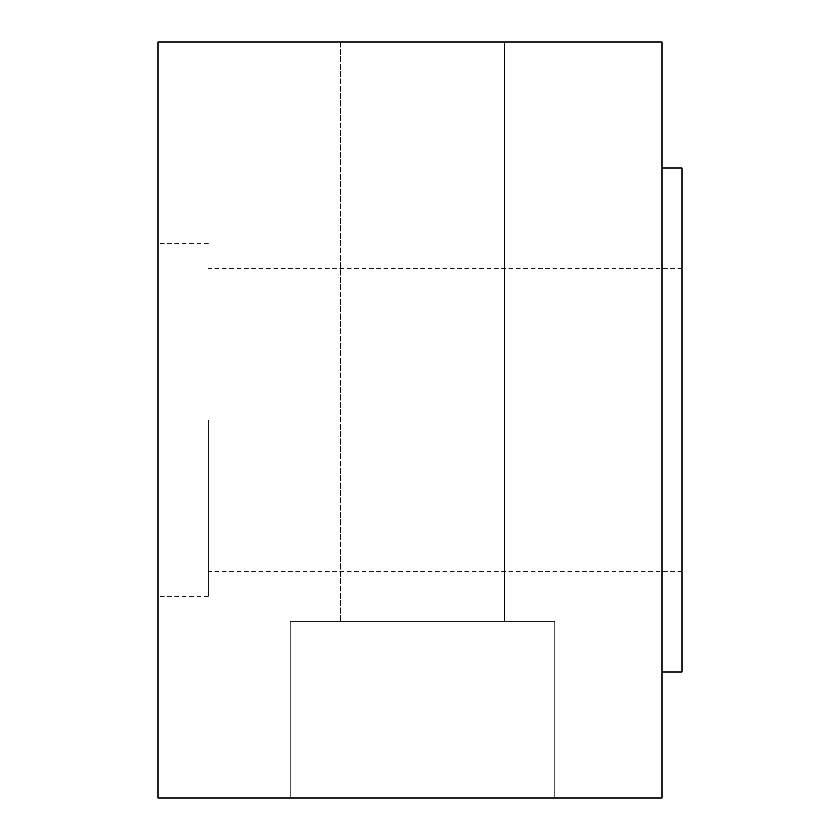 <?xml version="1.0" encoding="UTF-8"?>
<svg xmlns="http://www.w3.org/2000/svg" width="840" height="840" viewBox="0 0 840 840"><rect width="100%" height="100%" fill="white"/><g stroke="black" fill="none" stroke-linecap="round" stroke-linejoin="round"><path stroke-width="0.63" stroke-dasharray="4.2 3.15" d="M661.92 798L661.92 42L157.92 42L157.92 798L661.92 798M661.92 420L661.92 168L661.92 420M554.82 798L290.22 798L554.82 798L290.22 798L554.82 798L554.82 621.6L290.22 621.6L554.82 621.6L554.82 798M682.08 672L682.08 168M504.42 42L340.62 42L504.42 42L340.62 42L504.42 42L504.42 621.6L340.62 621.6L504.42 621.6L340.62 621.6L504.42 621.6L504.42 42M157.92 420L157.92 596.4L157.92 420M290.22 621.6L290.22 798L290.22 621.6L554.82 621.6L290.22 621.6M682.08 420L682.08 268.8L682.08 420M340.62 42L340.62 621.6L340.62 42M208.32 420L208.32 596.4L208.32 420M208.32 596.4L157.92 596.4M208.32 243.6L157.92 243.6M682.08 571.2L208.32 571.2M682.08 268.8L208.32 268.8"/><path stroke-width="1.26" d="M661.92 42L661.92 798L157.92 798L157.92 42L661.92 42M661.92 168L682.08 168L682.08 672L661.92 672"/></g></svg>
